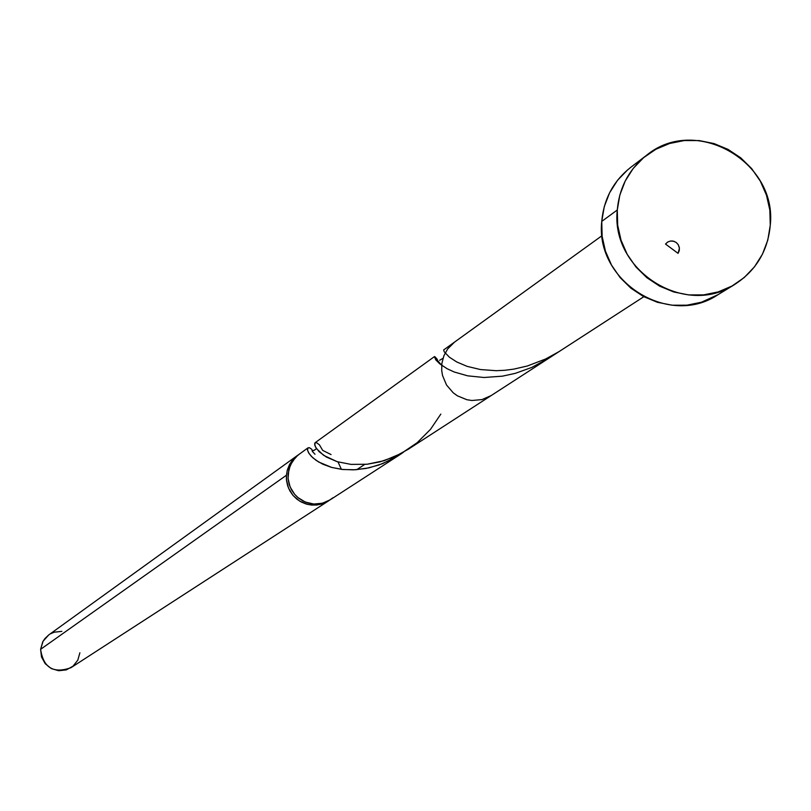 <?xml version="1.0" encoding="UTF-8"?>
<svg xmlns="http://www.w3.org/2000/svg" width="811" height="811" viewBox="0 0 811 811"><rect width="100%" height="100%" fill="white"/><g stroke="black" fill="none" stroke-linecap="round" stroke-linejoin="round"><path stroke-width="1.22" d="M297.373 455.508L48.67 634.983L43.074 641.248L40.611 649.307L286.425 475.246L287.266 470.289L289.78 464.095L292.609 459.969L297.475 455.437M617.283 210.008C619.32 187.371 629.083 169.134 646.56 155.296C695.128 114.787 777.455 161.49 770.268 225.245L767.784 240.137L762.462 254.167L754.494 266.809L744.204 277.575L731.958 286.05L718.252 291.889L703.593 294.89L688.539 294.91L673.698 291.96L659.617 286.151L646.854 277.697L635.895 266.92L627.177 254.259L621.023 240.178L617.688 225.235L617.283 210.008L619.827 195.076L625.21 181.025L633.239 168.404L643.599 157.679L655.876 149.265L669.602 143.486L684.251 140.556L699.264 140.587L714.055 143.577L728.065 149.406L740.757 157.851L751.655 168.576L760.343 181.188L766.476 195.198L769.832 210.079L770.268 225.245C767.875 250.863 756.065 270.57 734.847 284.367C685.285 317.831 610.409 270.6 617.283 210.008L601.752 221.393L617.283 210.008M646.357 155.459L630.684 167.37C613.42 181.035 603.779 199.05 601.752 221.393L604.266 206.653L609.598 192.785L617.526 180.316L627.755 169.722M356.769 469.67L364.626 464.48L356.769 469.67M307.998 447.844L297.779 455.285L292.254 461.5L288.878 469.143L288.047 478.48L290.115 486.965L294.717 494.416L297.83 497.508L305.291 502.05L313.745 504.026L322.352 503.246L330.239 499.789L399.499 454.93L382.68 463.618L368.924 467.856L355.451 469.762L342.871 469.518L331.75 467.45L318.682 462.017L312.732 457.688L309.062 453.531L307.511 450.146L307.998 447.844L309.407 447.713L311.87 449.365L309.549 447.753L307.916 447.915L307.43 449.618L308.464 452.558L311.302 456.289L316.097 460.354L322.879 464.227L331.557 467.4L341.877 469.407L353.515 469.853L366.004 468.454L378.869 465.027L391.571 459.553L403.604 452.132M402.459 452.943L399.499 454.93M407.862 449.517L643.822 296.714L559.022 351.609L545.702 358.969L527.353 365.994L513.637 369.157L504.777 370.282L496.2 370.698L480.477 369.552L467.187 366.379L456.786 361.98L449.487 357.276L444.225 351.812L443.668 349.946L602.056 235.656L454.576 342.08L447.682 348.923L443.891 355.765L441.883 363.358L441.701 370.445L442.532 375.513L446.516 384.992L453.217 392.798L457.384 395.819L466.832 399.711L471.87 400.492L481.947 399.6L491.162 395.575L549.199 357.986L531.712 367.454L515.39 373.324L502.445 376.162L483.995 377.5L467.633 375.828L454.19 371.985L447.135 368.731L439.744 363.835L435.791 359.891L434.412 356.627L315.063 442.745L314.638 444.803L316.341 448.463L323.731 455.397L337.173 461.682L350.991 464.389L367.028 464.257L379.883 461.905L394.987 456.552L408.308 449.233M341.401 469.346L338.005 461.935M434.808 356.627L437.382 359.486M718.059 294.646L701.444 302.219L686.968 305.179L672.106 305.21L657.447 302.3L643.539 296.562L630.938 288.219L620.121 277.585L611.514 265.085L605.452 251.187L602.147 236.427L601.752 221.393C594.95 281.224 668.872 327.837 717.836 294.788L734.644 284.499M665.517 244.06L678.067 253.356L679.283 250.619L679.354 247.598L678.28 244.74L676.222 242.489L673.485 241.181L670.494 241.019L667.696 242.033L665.517 244.06L678.067 253.356L679.436 248.207L678.229 244.648L676.374 242.601L673.941 241.313L670.464 241.029L667.575 242.104L665.517 244.06M314.982 454.241L312.286 451.342M299.421 454.038L295.498 457.394L290.318 465.078L288.027 474.111L288.148 479.494L289.304 484.765L291.453 489.732L294.525 494.193L298.387 497.974L302.898 500.934L307.886 502.962L313.158 503.976L318.51 503.935L323.731 502.85L328.617 500.762L332.997 497.741M331.06 454.565L322.687 450.379L319.422 444.823L316.361 442.553L314.658 443.394L315.317 446.739L319.098 451.676L326.387 457.059L337.173 461.682L350.991 464.389L367.028 464.257L384.211 460.668L401.323 453.41L417.128 442.735L430.55 429.293L440.829 414.086M79.894 652.774L77.795 660.164L73.02 666.176L66.309 669.886L58.676 670.727L51.275 668.568L45.244 663.733L41.503 656.971L40.611 649.307L286.425 475.246L286.435 479.615L288.503 488.08L293.095 495.521L299.756 501.168L307.795 504.462L316.422 505.06L324.765 502.921L329.388 500.326L322.058 503.935L316.848 505.02L311.505 505.06L306.244 504.047L301.266 502.019L296.765 499.069L292.903 495.288L289.841 490.837L287.692 485.89L286.536 480.619L286.425 475.246L287.358 469.974L289.294 465.007L292.163 460.516L298.266 454.89M312.002 450.419L313.958 450.409M328.455 500.945L71.023 667.666C53.516 673.921 43.378 667.798 40.611 649.307L42.719 641.907L44.818 638.662L48.741 634.922M50.677 633.715L54.215 632.195L61.849 631.363M439.075 362.912C431.928 354.083 432.8 354.883 441.671 365.325M672.643 241.019L670.413 241.029M313.624 450.622L316.503 448.706M439.633 360.266L442.988 358.31"/></g></svg>
